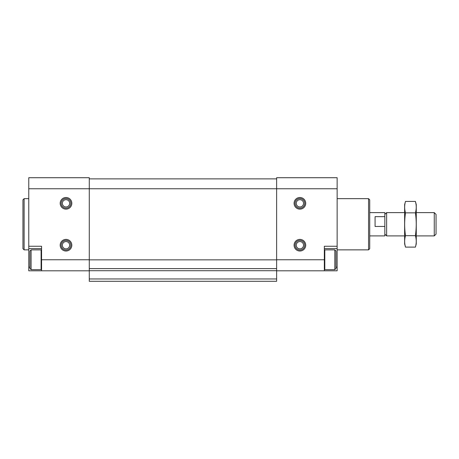 <?xml version="1.0" encoding="UTF-8"?>
<svg xmlns="http://www.w3.org/2000/svg" width="459" height="459" viewBox="0 0 459 459"><rect width="100%" height="100%" fill="white"/><g stroke="black" fill="none" stroke-linecap="round" stroke-linejoin="round"><path stroke-width="0.69" d="M29.933 267.201L28.768 267.201L28.768 270.81L89.281 270.81M28.768 267.201L28.768 177.719L89.281 177.719L89.281 281.281L276.628 281.281L276.628 259.754L324.341 259.754L324.341 246.259L337.141 246.259L337.141 270.81L276.628 270.81M28.768 188.769L337.141 188.769L337.141 177.719L276.628 177.719L276.628 259.754M294.081 203.32A5.818 5.818 0 0 0 302.808 208.357A5.818 5.818 0 0 0 302.808 198.277A5.818 5.818 0 0 0 294.081 203.32M294.081 245.209A5.818 5.818 0 0 0 302.808 250.247A5.818 5.818 0 0 0 302.808 240.172A5.818 5.818 0 0 0 294.081 245.209M337.141 188.769L337.141 246.259M324.341 259.754L324.341 270.81M335.977 267.201L337.141 267.201M324.341 248.583L337.141 248.583M89.281 178.878L276.628 178.878M89.281 270.712L276.628 270.712M89.281 278.957L276.628 278.957M60.186 203.32A5.818 5.818 0 0 0 68.913 208.357A5.818 5.818 0 0 0 68.913 198.277A5.818 5.818 0 0 0 60.186 203.32M60.186 245.209A5.818 5.818 0 0 0 68.913 250.247A5.818 5.818 0 0 0 68.913 240.172A5.818 5.818 0 0 0 60.186 245.209M28.768 246.259L41.568 246.259L41.568 270.81M41.568 248.583L28.768 248.583M368.56 198.661L368.56 249.862L369.719 248.698L369.719 199.826L368.56 198.661L337.141 198.661M28.768 249.862L24.115 249.862L24.115 198.661L28.768 198.661M24.115 249.862L22.95 248.698L22.95 199.826L24.115 198.661M334.812 269.645L335.977 268.481L335.977 251.027L334.812 249.862L324.806 249.862L324.806 269.645L334.812 269.645L334.812 249.862M41.103 269.645L41.103 249.862L31.097 249.862L31.097 269.645L41.103 269.645L41.568 269.181M31.097 269.645L29.933 268.481L29.933 251.027L31.097 249.862M295.091 245.209A4.808 4.808 0 0 0 302.309 249.375A4.808 4.808 0 0 0 302.309 241.044A4.808 4.808 0 0 0 295.091 245.209M61.196 245.209A4.808 4.808 0 0 0 68.408 249.375A4.808 4.808 0 0 0 68.408 241.044A4.808 4.808 0 0 0 61.196 245.209M61.196 203.32A4.808 4.808 0 0 0 68.408 207.485A4.808 4.808 0 0 0 68.408 199.154A4.808 4.808 0 0 0 61.196 203.32M295.091 203.32A4.808 4.808 0 0 0 302.309 207.485A4.808 4.808 0 0 0 302.309 199.154A4.808 4.808 0 0 0 295.091 203.32M369.719 235.897L384.849 235.897L384.849 212.626L369.719 212.626M384.849 226.453L375.072 226.453L375.072 216.654L384.849 216.654M434.266 212.626L434.266 235.897L436.05 234.113L436.05 214.41L434.266 212.626L416.267 212.626M404.631 235.897L386.633 235.897L386.633 212.626L404.631 212.626M405.481 201.421L404.631 204.599L404.631 243.93L405.481 247.108C404.402 243.299 404.402 239.495 405.481 235.685C404.402 228.169 404.402 220.555 405.481 212.844C404.402 209.034 404.402 205.23 405.481 201.421L415.418 201.421C416.497 205.23 416.497 209.034 415.418 212.844C416.497 220.36 416.497 227.974 415.418 235.685C416.497 239.495 416.497 243.299 415.418 247.108L405.481 247.108L404.976 244.819M415.923 203.704L415.418 201.421L416.267 204.599L416.267 243.93L415.418 247.108M405.481 212.844L415.418 212.844M405.481 235.685L415.418 235.685M89.281 259.851L276.628 259.851M89.281 268.613L276.628 268.613M89.281 259.754L41.568 259.754M296.256 245.209A3.649 3.649 0 0 0 301.724 248.365A3.649 3.649 0 0 0 301.724 242.054A3.649 3.649 0 0 0 296.256 245.209M62.361 245.209A3.649 3.649 0 0 0 67.829 248.365A3.649 3.649 0 0 0 67.829 242.054A3.649 3.649 0 0 0 62.361 245.209M62.361 203.32A3.649 3.649 0 0 0 67.829 206.475A3.649 3.649 0 0 0 67.829 200.158A3.649 3.649 0 0 0 62.361 203.32M296.256 203.32A3.649 3.649 0 0 0 301.724 206.475A3.649 3.649 0 0 0 301.724 200.158A3.649 3.649 0 0 0 296.256 203.32M368.56 249.862L337.141 249.862M324.341 269.181L324.806 269.645M324.341 250.327L324.806 249.862M41.568 250.327L41.103 249.862M434.266 235.897L416.267 235.897M384.849 234.113L386.633 235.897M384.849 214.41L386.633 212.626"/></g></svg>
